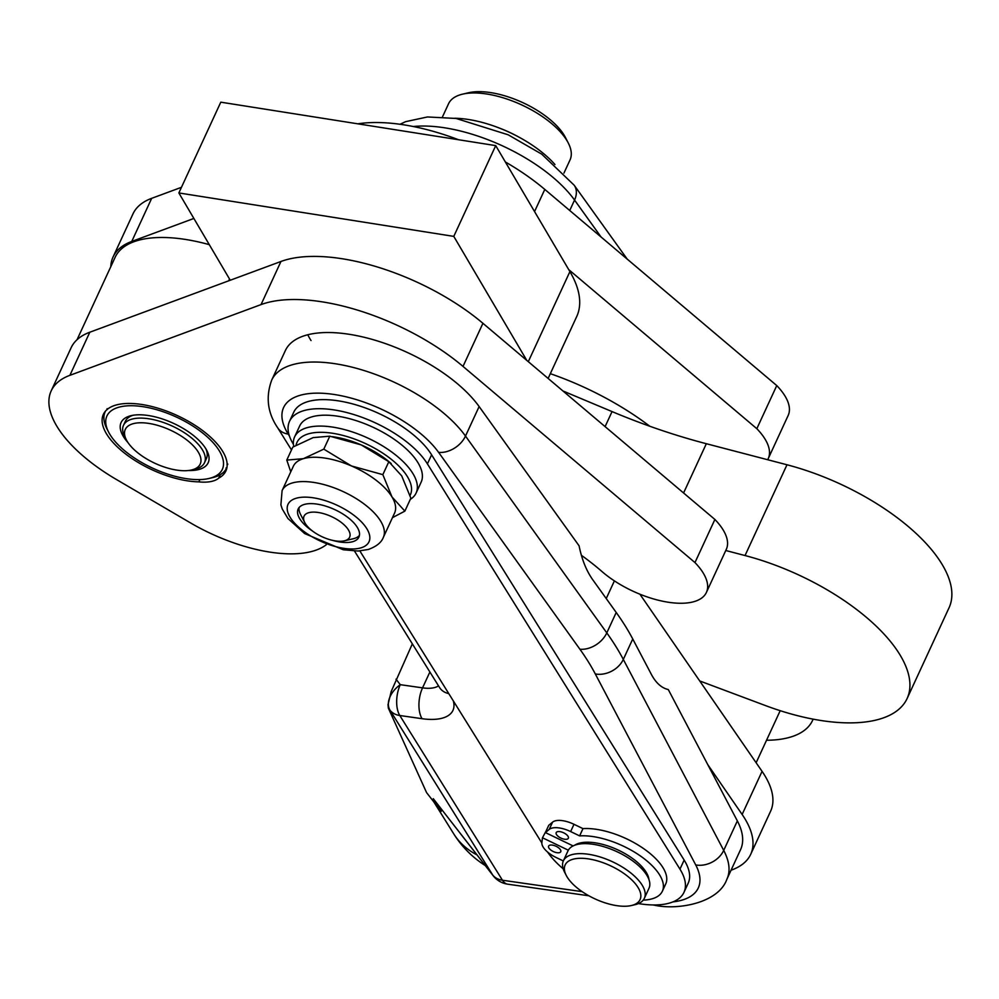 <?xml version="1.0" encoding="UTF-8"?>
<svg xmlns="http://www.w3.org/2000/svg" width="999" height="999" viewBox="0 0 999 999"><rect width="100%" height="100%" fill="white"/><g stroke="black" fill="none" stroke-linecap="round" stroke-linejoin="round"><path stroke-width="1.5" d="M639.909 594.205L699.712 680.943L765.496 705.581A150.574 66.721 24.8 0 0 907.104 698.538A150.574 66.721 24.8 0 0 745.042 555.544L725.774 550.511M230.245 280.244L178.858 192.944L453.783 236.388L526.773 360.377M178.858 192.944L220.791 102.173L495.729 145.617L569.905 271.616A158.941 70.417 24.8 0 1 576.71 316.558L548.126 378.434M453.783 236.388L495.729 145.617M595.504 860.351A41.271 18.282 24.8 0 1 635.814 884.315A41.271 18.282 24.8 0 1 631.393 905.531A41.271 18.282 24.8 0 1 594.954 898.875A41.271 18.282 24.8 0 1 566.258 875.436A41.271 18.282 24.8 0 1 595.504 860.351M563.374 860.838L567.994 850.848A44.618 19.768 24.8 0 1 616.783 851.623A44.618 19.768 24.8 0 1 648.988 888.286L644.38 898.263A44.618 19.768 -155.2 0 0 596.191 855.856A44.618 19.768 -155.2 0 0 563.374 860.838A44.618 19.768 -155.2 0 0 564.572 872.152L566.258 875.436M346.94 539.885A25.1 11.114 24.8 0 1 344.343 540.834A25.1 11.114 24.8 0 1 322.178 536.788A25.1 11.114 24.8 0 1 304.732 522.527A25.1 11.114 24.8 0 1 329.295 515.634A25.1 11.114 24.8 0 1 346.94 539.885M568.244 142.944L565.434 137.475A61.351 27.185 -155.2 0 0 522.789 102.635A61.351 27.185 -155.2 0 0 468.606 92.745L462.624 94.143A66.921 29.645 24.8 0 1 521.728 104.932A66.921 29.645 24.8 0 1 568.244 142.944A66.921 29.645 24.8 0 1 570.042 159.915L563.96 173.064M812.562 720.429L813.149 719.155A122.69 54.358 24.8 0 1 812.562 720.429A122.69 54.358 24.8 0 1 766.533 740.259M652.859 904.944L654.133 905.119C676.76 910.439 718.393 903.496 726.935 879.132L740.571 849.637A111.538 49.413 -155.2 0 0 737.349 820.903L707.754 764.597L742.132 814.46A122.69 54.358 24.8 0 1 750.699 854.32L770.616 811.2A122.69 54.358 -155.2 0 0 762.062 771.353L699.712 680.943M750.699 854.32A122.69 54.358 24.8 0 1 731.068 870.191M707.754 764.597L668.294 689.56C661.575 688.011 655.943 682.979 651.398 674.462L632.754 638.985A334.615 148.252 -155.2 0 0 616.221 612.474L592.757 579.77C586.438 570.866 581.868 559.54 579.07 545.791L479.133 406.556A111.538 49.413 -155.2 0 0 373.214 339.685A111.538 49.413 -155.2 0 0 285.364 350.562L271.728 380.057A111.538 49.413 -155.2 0 1 359.59 369.193A111.538 49.413 -155.2 0 1 465.497 436.063A22.303 15.747 144.3 0 1 438.611 452.372L579.895 649.213A312.3 138.374 24.8 0 1 595.317 673.963L695.729 864.947A89.223 39.535 24.8 0 1 672.926 901.897M77.035 339.722L115.122 257.317A122.69 54.358 24.8 0 1 209.291 244.655M907.104 698.538L949.05 607.767A150.574 66.721 -155.2 0 0 786.987 464.772L706.33 443.718A334.615 148.252 -155.2 0 1 649.775 426.236A334.615 148.252 24.8 0 1 612.05 411.588L562.949 390.971M438.511 685.851A33.467 14.823 24.8 0 1 422.552 687.861A22.303 11.189 98.1 0 0 422.065 718.693L399.8 715.509A22.303 11.189 -81.9 0 1 400.287 684.677A22.303 14.885 142.1 0 0 389.997 710.202L492.657 874.949A22.303 16.571 -31.9 0 0 502.46 880.244L399.8 715.509A22.303 16.571 148.1 0 1 389.997 710.202L388.324 708.066L388.024 704.62L391.208 691.47L412.337 643.856M433.279 798.688L493.244 875.798A22.303 14.885 -37.9 0 1 492.657 874.949L433.279 798.688L441.171 811.363L433.878 801.985A100.387 74.575 -31.9 0 0 433.953 802.11A100.387 74.575 -31.9 0 0 441.171 811.363M293.419 444.305A78.072 34.59 24.8 0 1 289.523 421.328L293.718 412.25A78.072 34.59 24.8 0 1 357.929 405.444A78.072 34.59 24.8 0 1 431.605 454.807L684.153 860.077A78.072 34.59 24.8 0 1 688.174 883.253L683.978 892.332A78.072 34.59 24.8 0 1 638.423 903.583M433.878 801.985L426.585 792.632L388.324 708.066M476.948 854.869A100.387 74.575 148.1 0 1 453.721 833.84A100.387 74.575 148.1 0 1 453.696 833.79L433.953 802.11M541.833 842.931L359.865 550.936M289.523 421.328A78.072 34.59 24.8 0 1 353.733 414.523A78.072 34.59 24.8 0 1 427.41 463.886L679.957 869.142A78.072 34.59 24.8 0 1 683.978 892.332M563.186 868.818A78.072 34.59 24.8 0 1 547.577 852.06M294.618 436.9L299.65 426.011A66.921 29.645 24.8 0 1 372.839 427.16A66.921 29.645 24.8 0 1 421.141 482.142L416.108 493.044A66.921 29.645 -155.2 0 0 367.794 438.049A66.921 29.645 -155.2 0 0 294.618 436.9A66.921 29.645 -155.2 0 0 293.494 440.796A66.921 29.645 -155.2 0 0 293.743 446.578M563.324 860.963L556.068 857.467A20.08 8.891 24.8 0 1 541.87 842.482L542.469 837.761L546.253 830.706M573.114 845.916L545.379 832.579L548.738 825.311L552.572 822.152A20.08 8.891 24.8 0 1 574 824.3L582.979 828.621A55.395 24.55 24.8 0 1 642.007 847.514A55.395 24.55 24.8 0 1 665.734 883.94L662.374 891.208A55.395 24.55 24.8 0 1 643.219 900.124M357.792 123.826A144.992 64.248 24.8 0 1 458.628 139.76M505.332 161.95A144.992 64.248 24.8 0 1 544.792 189.41L776.76 385.577L756.83 428.696L568.718 269.605M193.868 218.456L131.756 241.446A122.69 54.358 24.8 0 0 113.062 256.993A122.69 54.358 24.8 0 0 110.777 266.696M649.775 426.236A168.756 74.775 -155.2 0 0 550.324 373.676M756.83 428.696A66.921 29.645 24.8 0 1 768.256 458.566A66.921 29.645 24.8 0 1 767.644 459.727M113.062 256.993L132.992 213.873A122.69 54.358 -155.2 0 1 151.673 198.326L181.456 187.312M768.256 458.566L788.174 415.447A66.921 29.645 -155.2 0 0 776.76 385.577M545.379 832.579L549.213 829.42A20.08 8.891 24.8 0 1 570.641 831.568L579.62 835.888A55.395 24.55 24.8 0 1 638.648 854.769A55.395 24.55 24.8 0 1 662.374 891.208M648.95 879.62A42.383 18.781 -155.2 0 0 617.632 849.799A42.383 18.781 -155.2 0 0 574.612 845.266M542.469 837.761L568.319 850.199M553.234 851.498A6.693 2.96 24.8 0 1 548.613 846.103A6.693 2.96 24.8 0 1 555.931 846.215A6.693 2.96 24.8 0 1 560.764 851.71A6.693 2.96 24.8 0 1 553.234 851.498M560.814 838.024A6.693 2.96 24.8 0 1 556.193 832.629A6.693 2.96 24.8 0 1 563.511 832.741A6.693 2.96 24.8 0 1 568.344 838.248A6.693 2.96 24.8 0 1 560.814 838.024M582.979 828.621L579.62 835.888M554.944 164.523A78.072 34.59 -155.2 0 0 454.807 118.257M404.87 511.113L410.851 498.164L401.71 475.874L388.823 461.7L361.176 444.892L329.795 436.188L313.149 437.612L292.769 447.14L286.788 460.089L303.421 458.666L323.801 449.138L351.448 465.946L382.842 474.65L391.983 496.928L404.87 511.113L392.457 517.657M329.795 436.188L323.801 449.138M388.823 461.7L382.842 474.65M290.759 471.815L286.788 460.089M383.341 537.375L394.58 513.049A55.769 24.713 -155.2 0 0 391.983 496.928A55.769 24.713 -155.2 0 0 351.448 465.946A55.769 24.713 -155.2 0 0 303.421 458.666A55.769 24.713 -155.2 0 0 293.331 466.271L282.093 490.596L280.894 504.832L282.23 508.953L287.912 518.481L304.62 533.553L343.244 549.75L358.154 551.036L368.306 549.475C376.423 546.515 381.443 542.482 383.341 537.375A55.769 24.713 -155.2 0 0 343.082 491.558A55.769 24.713 -155.2 0 0 282.093 490.596M332.517 436.638L336.388 437.3A55.769 24.713 24.8 0 1 361.176 444.892A55.769 24.713 24.8 0 1 388.723 461.488L391.233 463.573M312.774 531.231A33.467 14.823 24.8 0 1 298.152 509.028A33.467 14.823 24.8 0 1 334.74 509.602A33.467 14.823 24.8 0 1 358.891 537.1A33.467 14.823 24.8 0 1 352.834 541.658A33.467 14.823 24.8 0 1 332.505 540.347M296.066 445.242A62.462 27.672 24.8 0 1 363.024 442.457A62.462 27.672 24.8 0 1 410.04 495.479M410.277 499.4A66.921 29.645 -155.2 0 0 416.108 493.044M344.343 540.834L353.321 538.736A33.467 14.823 -155.2 0 0 354.308 538.473A33.467 14.823 -155.2 0 0 356.793 537.474A33.467 14.823 -155.2 0 0 359.415 535.414M299.088 507.529A33.467 14.823 -155.2 0 0 300.512 514.335L304.732 522.527M780.194 710.689A89.223 39.535 24.8 0 1 780.082 710.938L756.131 762.761M518.918 137.113A66.921 29.645 -155.2 0 0 499.038 127.934M442.47 116.92L448.539 103.771A66.921 29.645 24.8 0 1 455.681 96.653A66.921 29.645 24.8 0 1 462.624 94.143M631.393 905.531L634.989 904.694A44.618 19.768 -155.2 0 0 644.38 898.263M198.838 481.868A44.618 19.768 -155.2 0 0 218.719 478.134A67.482 29.895 -155.2 0 0 225.886 470.966A67.482 29.895 -155.2 0 0 177.173 415.522A67.482 29.895 -155.2 0 0 103.372 414.36A67.482 29.895 -155.2 0 0 129.483 456.818A67.482 29.895 -155.2 0 0 198.838 481.868L199.9 479.582M218.719 478.134L220.304 474.675M326.211 544.792A111.538 49.413 24.8 0 1 190.334 522.802L116.384 479.483A122.69 54.358 24.8 0 1 51.199 390.871A122.69 54.358 24.8 0 1 69.893 375.324L261.039 304.595A144.992 64.248 24.8 0 1 463.012 366.408L694.967 562.574A66.921 29.645 24.8 0 1 706.393 592.457A66.921 29.645 24.8 0 1 663.548 601.398A66.921 29.645 24.8 0 1 601.898 571.465A168.756 74.775 -155.2 0 0 581.381 555.294M51.199 390.871L71.116 347.764A122.69 54.358 24.8 0 1 89.81 332.217L280.956 261.476A144.992 64.248 24.8 0 1 482.929 323.301L714.897 519.468A66.921 29.645 24.8 0 1 726.31 549.338L706.393 592.457M307.779 334.765A111.538 49.413 -155.2 0 0 311.026 340.559M694.967 562.574L714.897 519.468M195.991 448.838A41.271 18.282 24.8 0 1 191.521 469.992A41.271 18.282 24.8 0 1 155.07 463.349A41.271 18.282 24.8 0 1 126.386 439.897A41.271 18.282 24.8 0 1 147.29 423.189A41.271 18.282 24.8 0 1 195.991 448.838M185.764 478.571A63.574 28.172 24.8 0 1 108.616 432.117A63.574 28.172 24.8 0 1 176.448 417.095A63.574 28.172 24.8 0 1 208.966 478.484A63.574 28.172 24.8 0 1 185.764 478.571M188.486 470.517A47.964 21.254 -155.2 0 0 206.88 450.611A47.964 21.254 -155.2 0 0 173.539 423.376A47.964 21.254 -155.2 0 0 131.181 415.634A47.964 21.254 -155.2 0 0 127.959 442.545M104.982 412.225L104.982 412.225A66.921 29.645 -155.2 0 0 104.071 415.347L103.996 415.859A66.921 29.645 -155.2 0 0 103.946 419.318L103.996 419.88A66.921 29.645 -155.2 0 0 104.783 423.613L104.97 424.213A66.921 29.645 -155.2 0 0 106.593 428.171L106.905 428.796A66.921 29.645 -155.2 0 0 106.93 428.833L108.616 432.117M105.494 411.101L105.182 411.775A66.921 29.645 -155.2 0 1 105.569 411.014M107.243 408.628L107.38 409.515L106.918 409.028M227.697 464.523L227.01 464.56L227.772 464.011M226.985 467.245L225.961 468.131L226.985 467.232M224.663 470.941L224.862 470.854A66.921 29.645 -155.2 0 0 226.586 468.106M221.616 473.713L221.99 473.563A66.921 29.645 -155.2 0 0 224.525 471.241M217.707 475.911L218.232 475.749A66.921 29.645 -155.2 0 0 221.541 473.888M208.966 478.484L212.55 477.647A66.921 29.645 -155.2 0 0 212.987 477.534L213.661 477.372A66.921 29.645 -155.2 0 0 217.67 475.999M191.521 469.992L195.105 469.155A44.618 19.768 -155.2 0 0 204.495 462.737L206.381 458.653A44.618 19.768 -155.2 0 0 205.944 448.926M133.079 415.259A44.618 19.768 -155.2 0 0 125.387 421.228L123.501 425.312A44.618 19.768 -155.2 0 0 124.688 436.625L126.386 439.897M204.495 462.737A44.618 19.768 -155.2 0 0 199.937 446.291A44.618 19.768 -155.2 0 0 157.517 420.641A44.618 19.768 -155.2 0 0 123.501 425.312M528.296 361.663L569.905 271.616M762.062 771.353L742.132 814.46M606.231 598.551L614.397 580.881M429.882 672.002L422.552 687.861L400.287 684.677L396.016 679.195M229.52 279.021L228.684 280.819M612.05 411.588L605.107 426.61M706.33 443.718L683.578 492.982M786.987 464.772L745.042 555.544M493.244 875.798A22.303 22.303 0 0 0 507.692 884.177A22.303 11.189 -81.9 0 1 502.46 880.244L582.142 891.645M289.448 436.101L288.187 434.066A89.223 39.535 24.8 0 1 330.357 393.956A89.223 39.535 24.8 0 1 438.611 452.372M422.065 718.693A55.769 24.713 -155.2 0 0 453.321 700.898M413.286 126.523A111.538 49.413 24.8 0 1 574.55 200.062L601.061 237M400 124.263L405.656 121.653L427.46 116.958L456.081 118.456L508.179 134.803L541.708 154.133L574.163 185.202A22.303 15.747 144.3 0 1 574.55 200.062L569.73 210.502M726.935 879.132A111.538 49.413 -155.2 0 0 723.713 850.399A22.303 17.308 152.3 0 1 695.729 864.947M654.133 905.119A22.303 11.189 -81.9 0 1 653.334 904.944M291.483 449.937L277.635 427.709A22.303 16.571 -31.9 0 0 288.187 434.066M440.159 688.398L439.535 687.487A22.303 16.571 -31.9 0 0 448.776 693.618M737.349 820.903L723.713 850.399L623.314 659.415A334.615 148.252 -155.2 0 0 606.793 632.891L465.497 436.063L479.133 406.556M684.153 860.077L679.957 869.142M431.605 454.807L427.41 463.886M616.221 612.474L606.793 632.891A22.303 15.747 144.3 0 1 579.895 649.213M632.754 638.985L623.314 659.415A22.303 17.308 152.3 0 1 595.317 673.963M534.552 211.576L544.792 189.41M151.673 198.326L131.756 241.446M552.572 822.152L549.213 829.42M570.641 831.568L574 824.3M360.951 547.852A44.618 19.768 24.8 0 1 290.097 517.245A44.618 19.768 24.8 0 1 334.515 504.095A44.618 19.768 24.8 0 1 360.951 547.852M69.893 375.324L89.81 332.217M463.012 366.408L482.929 323.301M261.039 304.595L280.956 261.476M277.635 427.709C267.532 412.799 265.559 396.915 271.728 380.057M453.746 833.878A100.387 100.387 0 0 0 485.289 865.571M439.535 687.487L354.495 551.036M627.21 259.116L574.163 185.202M507.692 884.177L588.873 895.791"/></g></svg>
